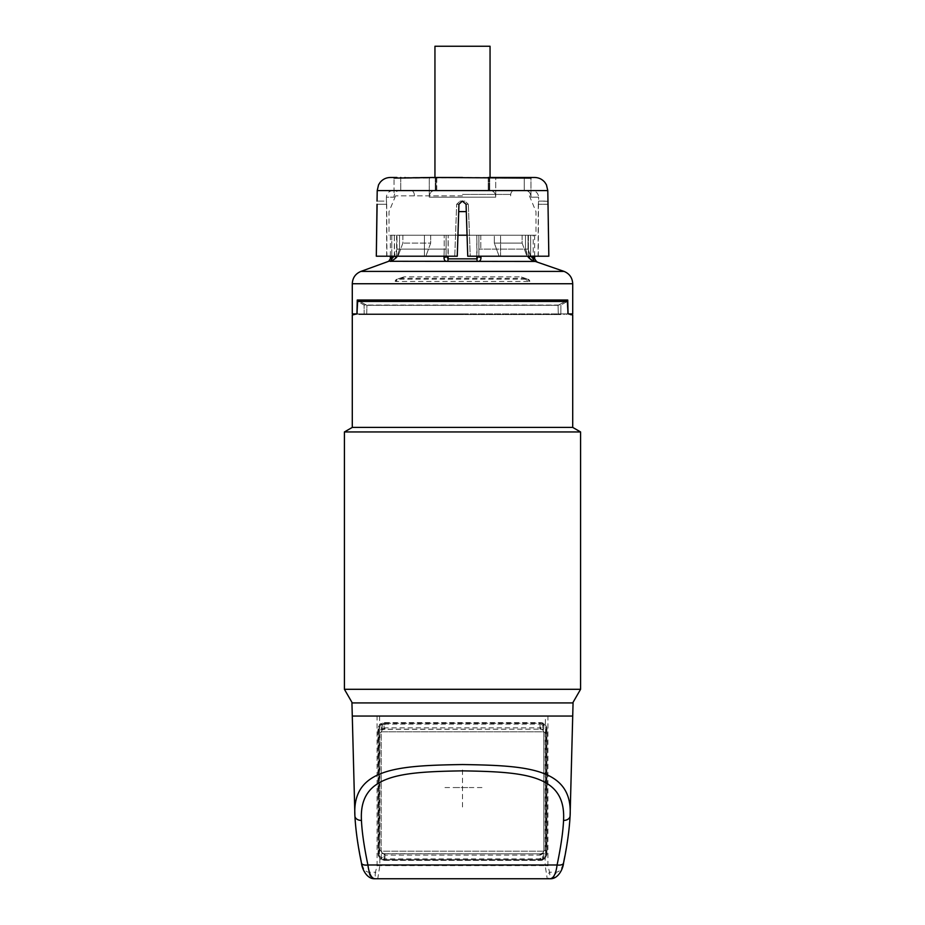 <?xml version="1.0" encoding="UTF-8"?>
<svg xmlns="http://www.w3.org/2000/svg" width="925" height="925" viewBox="0 0 925 925"><rect width="100%" height="100%" fill="white"/><g stroke="black" fill="none" stroke-linecap="round" stroke-linejoin="round"><path stroke-width="0.69" stroke-dasharray="4.62 3.47" d="M480.919 256.213L480.988 257.682A2.625 1.746 0 0 1 478.896 255.971L478.896 235.216L476.791 235.216L477.127 261.289L447.873 261.289C445.399 261.694 444.104 260.492 444.012 257.682L444.208 249.126L446.104 249.126L446.104 256.213A2.625 1.746 180 0 0 446.104 255.971A2.625 1.746 0 0 1 446.07 256.213L446.104 235.216L399.496 235.216L476.791 235.216L446.104 235.216L446.104 255.971L448.209 258.85L476.791 258.85L478.896 255.971A2.625 1.746 180 0 0 478.93 256.213L478.896 256.213M530.777 256.213L528.742 257.682L525.504 249.126L478.896 249.126L478.896 235.216L480.792 235.216L478.896 235.216L478.896 249.126L525.504 249.126L527.632 256.213M476.791 256.213L476.791 235.216L478.896 235.216L478.896 255.971M529.724 258.665L530.464 259.278M531.54 259.994L532.28 260.399M533.02 260.734L536.303 261.289M477.127 261.289C479.601 261.694 480.896 260.492 480.988 257.682M530.383 256.213L528.025 249.126L530.661 255.971L533.228 258.85A2.625 2.567 90 0 0 534.835 261.289M528.025 235.216L533.228 235.216L525.504 235.216L528.025 235.216L528.025 249.126L528.025 235.216M534.662 258.85L533.228 258.85L533.228 235.216L534.662 235.216L533.228 235.216L533.228 256.213M467.056 235.216L535.98 235.216L500.564 235.216L500.564 256.213L470.235 256.213L468.339 204.275L470.235 256.213L500.564 256.213L499.118 256.213L494.297 243.09L494.297 235.216L522.128 235.216L494.297 235.216L498.644 235.216L494.297 235.216L494.297 243.09L522.128 243.09L494.297 243.09L499.118 256.213L500.564 256.213L500.564 235.216L389.02 235.216L457.944 235.216M391.772 256.213L391.772 235.216L394.339 235.216L391.772 235.216L391.772 258.85L394.223 256.213M394.617 256.213L394.339 235.216L399.496 235.216L394.339 235.216L394.339 255.971L396.975 249.126L394.339 255.971L396.258 257.682L396.79 257.023M525.504 235.216L480.792 235.216L525.504 235.216L525.504 249.126L528.025 249.126L525.504 249.126L525.504 235.216M522.128 235.216L522.128 243.09L526.949 256.213L528.395 256.213L528.395 235.216L498.644 235.216L528.395 235.216L528.395 256.213L526.949 256.213L522.128 243.09L522.128 235.216M458.696 211.605L466.304 211.605M436.01 177.484L436.01 190.608L436.773 190.608L434.23 190.608L520.023 190.608L434.23 190.608L436.01 190.608L436.01 177.484L436.773 177.484L432.241 177.484L492.759 177.484L488.99 177.484L495.719 178.097L495.719 197.164L495.719 178.097L530.973 178.097L530.973 197.164L530.973 178.097L528.013 177.484L534.662 177.484M464.928 201.107L462.5 201.107L464.928 201.107L468.339 204.275L464.928 201.107L462.697 201.107L464.928 201.107M548.837 256.213L467.738 256.213L470.235 256.213L467.738 256.213L466.061 204.275L462.697 201.107L460.072 201.107L462.5 201.107L460.072 201.107L456.661 204.275L460.072 201.107L462.303 201.107L458.939 204.275L457.262 256.213L424.436 256.213L454.765 256.213L456.661 204.275L454.765 256.213L457.262 256.213L376.163 256.213M538.304 256.213L538.454 204.275L547.993 204.275M532.037 190.608L526.036 190.608L532.037 190.608C536.026 191.001 538.211 193.186 538.604 197.164L530.973 197.164C530.765 193.29 529.112 191.105 526.036 190.608L524.244 190.608L526.036 190.608C529.112 191.105 530.765 193.29 530.973 197.164L538.604 197.164L538.581 201.107L547.958 201.107L547.889 204.275L538.292 204.275L538.523 201.107L538.454 204.275M538.292 204.275L538.084 256.213M424.436 256.213L424.436 235.216L424.436 256.213L425.882 256.213L398.051 256.213L424.436 256.213M396.605 256.213L396.605 235.216L398.525 235.216L396.605 235.216L396.605 256.213L376.313 256.213L396.605 256.213M386.696 256.213L386.546 204.275L377.111 204.275L386.708 204.275L386.477 201.107L386.546 204.275M392.963 190.608C388.974 191.001 386.789 193.186 386.396 197.164L394.027 197.164C394.235 193.29 395.888 191.105 398.964 190.608L435.282 190.608L398.964 190.608C395.888 191.105 394.235 193.29 394.027 197.164L394.027 178.097L394.027 197.164L386.396 197.164L386.419 201.107L377.042 201.107L386.477 201.107M386.708 204.275L386.916 256.213M462.5 177.484L429.281 178.097L429.281 197.164L429.281 178.097L394.027 178.097L400.756 177.484L400.756 190.608L400.756 178.097M526.949 256.213L499.118 256.213L526.949 256.213M547.889 204.275L548.687 256.213M547.97 201.257L538.523 201.107M547.785 190.608L377.215 190.608M488.227 177.484L488.227 190.608L488.227 177.484L528.013 177.484M436.773 177.484L436.773 190.608L435.282 190.608L436.773 190.608L436.773 177.484L400.756 177.484M524.244 178.097L524.244 190.608L520.023 190.608L524.244 190.608L524.244 177.484M462.5 190.608L514.635 190.608L462.5 190.608M429.281 197.164C429.489 193.29 431.142 191.105 434.23 190.608C431.142 191.105 429.489 193.29 429.281 197.164L495.719 197.164C495.511 193.29 493.858 191.105 490.77 190.608C493.858 191.105 495.511 193.29 495.719 197.164L429.281 197.164M490.053 46.25L434.947 46.25M462.5 195.857L395.588 195.857L462.5 195.857M430.703 235.216L430.703 243.09L425.882 256.213L430.703 243.09L402.872 243.09L430.703 243.09L430.703 235.216M402.872 235.216L402.872 243.09L398.051 256.213L402.872 243.09L402.872 235.216M397.368 256.213L399.496 249.126L397.091 256.63M390.338 258.85L391.772 258.85A2.625 2.567 90 0 1 390.165 261.289L395.276 258.665M446.104 255.971L446.104 235.216L446.104 249.126L444.208 249.126L444.208 235.216L444.208 249.126L399.496 249.126L444.208 249.126L444.081 256.213M572.714 313.91L568.054 313.91L567.753 300.035L558.076 305.331L366.924 305.331L366.728 313.91L357.281 313.91L364.172 313.91L364.103 305.042L560.897 305.042L364.103 305.042L357.651 301.446L567.349 301.446L560.897 305.042L567.349 301.446L567.696 313.91L558.272 313.91L568.054 313.91M359.825 301.446L366.924 305.331L357.247 300.035L567.753 300.035M357.247 300.035L356.946 313.91L366.728 313.91L366.924 305.331L558.076 305.331L565.175 301.446M356.946 313.91L352.286 313.91M366.728 313.91L558.272 313.91L366.728 313.91M462.5 313.91L361.872 313.91L462.5 313.91M558.076 305.331L558.272 313.91L558.076 305.331M462.5 314.569L360.738 314.569L462.5 314.569M560.827 314.569L358.842 314.569L560.827 314.569M560.839 313.91L560.897 305.042L560.839 313.91L567.823 313.922L570.748 314.327L570.748 315.055L566.158 313.933C572.251 313.887 572.251 313.887 566.158 313.933L560.839 313.91M358.842 314.569L358.819 313.91L364.172 313.91L358.819 313.91L364.172 313.91L364.103 305.042L357.651 301.446L357.304 313.91L358.842 313.91C352.749 313.887 352.749 313.887 358.842 313.933L352.286 315.055M354.772 313.91L356.322 313.91M572.714 427.408L352.286 427.408M344.412 431.952L580.588 431.952M344.412 689.298L580.588 689.298M351.939 702.931L573.061 702.931M462.5 702.931L572.714 702.931L462.5 702.931M352.286 716.054L377.076 716.054L377.099 865.638L375.446 872.206L368.994 872.263C365.167 871.789 362.716 868.367 361.64 861.984C357.674 843.23 355.42 827.863 354.899 815.896M545.38 716.054L377.076 716.054L545.38 716.054L545.368 724.703A6.556 6.556 0 0 0 540.57 722.61L384.43 722.61A6.556 6.556 0 0 0 379.632 724.703L377.886 729.178L378.105 853.821A6.336 6.336 0 0 0 380.441 858.735L384.43 860.377A6.556 6.556 0 0 1 379.817 858.493L377.886 853.821M379.817 858.493L379.828 865.627L377.747 878.75C375.492 878.288 374.729 876.114 375.446 872.206A3.284 2.023 -151 0 0 378.233 874.391M570.101 815.896C569.58 827.852 567.326 843.218 563.348 861.996C562.284 868.378 559.833 871.801 556.006 872.263L549.554 872.206C550.271 876.114 549.508 878.288 547.253 878.75L545.172 865.627L377.099 865.638M572.714 716.054L547.924 716.054L547.901 865.638L549.554 872.206A3.284 2.023 -29 0 1 546.768 874.391M563.36 861.984A6.556 3.076 -169.4 0 1 563.533 863.06M361.467 863.06A6.556 3.076 169.4 0 1 361.64 861.984M545.368 724.703L547.114 729.178L547.114 853.821L545.183 858.493A6.556 6.556 0 0 1 540.57 860.377L384.43 860.377M547.114 729.178L546.895 729.178A6.336 6.336 0 0 0 544.559 724.263A1.307 0.798 -50.1 0 0 542.802 725.281L543.738 725.281L543.738 729.131A4.59 4.59 0 0 1 545.16 732.461L545.16 850.538A4.59 4.59 0 0 1 543.738 853.868L543.738 857.718A5.018 5.018 0 0 0 545.588 853.821L545.588 729.178A5.018 5.018 0 0 0 543.738 725.281L544.559 724.263L540.57 722.61M543.738 729.131L542.825 730.079A3.284 3.284 0 0 1 543.842 732.461L543.842 850.538A3.284 3.284 0 0 1 542.825 852.919L540.57 853.821L384.43 853.821A3.284 3.284 0 0 1 381.158 850.538L381.158 851.197L543.842 851.197L543.784 731.802A3.284 3.284 0 0 1 543.842 732.461L543.842 731.802L381.158 731.802L381.158 732.461A3.284 3.284 0 0 1 382.175 730.079L384.43 729.178L540.57 729.178L542.825 730.079A1.307 0.775 133.6 0 1 542.802 729.131L543.738 729.131M540.293 727.859L540.57 729.178L541.507 729.316A1.307 0.913 106.6 0 1 540.952 728.056L540.952 724.298L540.027 724.113L540.027 727.859L542.802 729.131L542.802 725.281L540.952 724.298A1.307 0.913 -74 0 1 542.223 723.026M384.973 722.795L384.973 724.113L381.262 725.281A5.018 5.018 0 0 0 379.412 729.178L379.412 853.821A5.018 5.018 0 0 0 381.262 857.718L381.262 853.868A4.59 4.59 0 0 1 379.84 850.538L379.84 732.461A4.59 4.59 0 0 1 381.262 729.131L384.973 727.859L384.973 724.113L540.027 724.113L540.027 722.795L384.43 722.795L380.441 724.263A6.336 6.336 0 0 0 378.105 729.178L377.886 729.178M384.708 855.128L384.43 853.821L382.175 852.919A1.307 0.775 -46.4 0 1 382.198 853.868L382.198 857.718A1.307 0.798 129.9 0 1 380.441 858.735L382.198 857.718L384.973 858.886L384.973 855.128L381.262 853.868L382.175 852.919A3.284 3.284 0 0 1 381.158 850.538L381.158 732.461A3.284 3.284 0 0 1 381.216 731.802L543.784 731.802A3.284 3.284 0 0 0 540.57 729.178L383.493 729.316A1.307 0.913 73.4 0 0 384.048 728.056L384.048 724.298A1.307 0.913 -106 0 0 382.777 723.026M382.198 729.131A1.307 0.775 46.4 0 1 382.175 730.079L381.262 729.131L381.262 725.281L380.441 724.263A1.307 0.798 -129.9 0 1 382.198 725.281L382.198 729.131M384.708 858.886L384.43 860.192L384.973 858.886L540.027 858.886L540.027 855.128L542.802 853.868A1.307 0.775 -133.6 0 1 542.825 852.919L543.738 853.868L542.802 853.868L542.802 857.718L544.559 858.735A6.336 6.336 0 0 0 546.895 853.821L546.895 729.178L545.588 729.178M542.802 857.718A1.307 0.798 50.1 0 0 544.559 858.735L542.223 859.961A1.307 0.913 74 0 1 540.952 858.701L542.802 857.718M384.708 727.859L384.43 729.178A3.284 3.284 0 0 0 381.216 731.802L381.158 851.197L543.842 851.197L543.842 850.538A3.284 3.284 0 0 1 540.57 853.821L541.507 853.683A1.307 0.913 -106.6 0 0 540.952 854.943L540.57 860.192L542.223 859.961M382.777 859.961A1.307 0.913 106 0 0 384.048 858.701L384.048 854.943A1.307 0.913 -73.4 0 0 383.493 853.683L540.57 853.821L540.293 855.128M378.857 853.162L378.857 729.837A6.556 6.556 0 0 1 385.413 723.269A6.556 6.556 0 0 0 378.857 729.837L378.857 853.162A6.556 6.556 0 0 0 385.413 859.73A6.556 6.556 0 0 1 378.857 853.162M385.413 723.269L539.587 723.269A6.556 6.556 0 0 1 546.143 729.837A6.556 6.556 0 0 0 539.587 723.269L385.413 723.269M546.143 729.837L546.143 853.162A6.556 6.556 0 0 1 539.587 859.73A6.556 6.556 0 0 0 546.143 853.162L546.143 729.837M539.587 859.73L385.413 859.73L539.587 859.73M566.158 314.569L566.181 313.91L567.696 313.91L572.714 315.055M568.678 313.91L570.228 313.91M401.693 278.321L404.19 276.853L520.81 276.853L528.059 279.223L520.81 276.853L529.424 281.454L395.576 281.454L401.693 278.321L523.307 278.321M403.589 277.014L396.941 279.223L403.589 277.014M397.172 279.188L395.576 281.454A2.625 2.197 90 0 1 397.172 279.188L527.828 279.188A2.625 2.197 -90 0 1 529.424 281.454L527.828 279.188M462.5 807.005L462.5 768.12M481.971 787.557L443.087 787.557M467.749 787.557L457.251 787.557M447.873 261.289L448.209 235.216L448.209 256.213M536.731 261.451L388.269 261.451M530.661 255.971L530.661 235.216L530.661 255.971M468.339 204.275L466.061 204.275L468.339 204.275M456.661 204.275L458.939 204.275L456.661 204.275M404.977 177.484L404.977 178.097M435.282 177.484L435.282 190.608L435.282 177.484M488.99 177.484L488.99 190.608L488.99 177.484M489.718 177.484L489.718 190.608L489.718 177.484M520.023 177.484L520.023 178.097M462.5 194.412L510.704 194.412L462.5 194.412M396.975 249.126L396.975 235.216L396.975 249.126L399.496 249.126L399.496 235.216L399.496 249.126L396.975 249.126M390.165 261.289L388.697 261.289M480.792 235.216L480.792 249.126L480.792 235.216M360.923 271.407L564.077 271.407M352.286 283.732L572.714 283.732M379.62 716.054L379.632 724.703M550.097 878.75A6.556 5.908 90 0 0 556.006 872.263M547.901 865.638L545.172 865.627L545.183 858.493M368.994 872.263A6.556 5.908 -90 0 0 374.903 878.75M545.16 732.461L543.842 732.461M384.973 729.178L384.973 727.859L540.027 727.859L540.027 729.178M540.293 724.113L540.027 722.795M384.708 724.113L384.43 722.61M379.84 732.461L381.158 732.461M379.84 850.538L381.158 850.538M379.412 853.821L378.105 853.821L378.105 729.178L379.412 729.178M547.114 853.821L545.588 853.821M545.16 850.538L543.842 850.538M540.027 853.821L540.027 855.128L384.973 855.128L384.973 853.821M384.973 860.192L540.57 860.377M540.027 860.192L540.293 858.886M534.662 235.216L534.662 256.213M529.412 195.857L535.98 211.605L535.98 235.216M510.646 195.857L510.704 194.412C510.97 192.111 512.288 190.839 514.635 190.608M414.354 195.857L414.296 194.412C414.03 192.111 412.712 190.839 410.365 190.608M395.588 195.857L389.02 211.605L389.02 235.216M390.338 235.216L390.338 256.213M361.872 313.91L360.738 314.569M563.128 313.91L564.262 314.569M529.828 281.304A2.625 2.625 0 0 0 528.059 279.223M396.941 279.223A2.625 2.625 0 0 0 395.172 281.304"/><path stroke-width="1.39" d="M478.884 256.63L478.896 256.213A2.625 1.746 180 0 0 480.988 257.682C480.896 260.492 479.601 261.694 477.127 261.289L476.791 256.213M478.896 255.971L476.791 258.85L448.209 258.85L446.104 255.971M480.977 257.451L480.919 256.213M528.799 257.74L529.724 258.665M530.464 259.278L531.54 259.994M532.28 260.399L533.02 260.734M527.632 256.213L528.742 257.682C532.199 260.492 534.234 261.694 534.835 261.289L564.077 271.407L360.923 271.407C355.466 273.707 352.587 277.824 352.286 283.732L352.286 313.91L356.946 313.91L357.247 300.035L359.825 301.446M536.303 261.289L534.662 258.85L533.228 258.85L530.661 255.971M530.383 256.213L528.742 257.682M467.056 235.216L457.944 235.216M466.304 211.605L458.696 211.605M436.01 177.484L394.027 178.097L432.241 177.484L530.973 178.097L528.013 177.484L534.662 177.484C538.859 177.577 542.293 179.242 544.964 182.491L546.444 184.838L547.785 190.608L547.97 201.257M377.111 204.275L376.313 256.213L457.262 256.213L458.939 204.275L462.303 201.107L466.061 204.275L467.738 256.213L548.837 256.213L547.958 201.107M547.785 190.608L377.215 190.608L377.042 201.107M377.007 204.275L376.313 256.213M528.013 177.484L524.244 177.484L524.244 178.097M488.227 177.484L524.244 177.484M396.987 177.484L390.338 177.484L396.987 177.484M462.5 177.484L436.773 177.484M434.947 177.484L434.947 46.25L490.053 46.25L490.053 177.484M394.339 255.971L391.772 258.85L390.338 258.85L390.338 256.213M448.209 256.213L447.873 261.289C445.399 261.694 444.104 260.492 444.012 257.682A2.625 1.746 0 0 0 446.07 256.213A2.625 1.746 180 0 1 444.023 257.682L444.081 256.213M394.617 256.213L396.258 257.682C392.801 260.492 390.766 261.694 390.165 261.289L536.731 261.451M396.258 257.682L397.368 256.213M565.175 301.446L567.753 300.035L568.054 313.91L572.714 313.91L572.714 283.732L352.286 283.732M567.753 300.035L357.247 300.035M568.054 313.91L567.349 301.446L357.651 301.446L356.946 313.91M356.322 313.91L352.286 315.055L354.772 313.91M570.228 313.91L572.714 315.055L568.678 313.91M352.286 315.055L352.286 427.408L572.714 427.408L580.588 431.952L580.588 689.298L344.412 689.298L344.412 431.952L580.588 431.952M354.899 815.896L352.286 716.054L572.714 716.054L570.101 815.896L573.061 702.931L351.939 702.931L354.899 815.896C351.916 767.935 398.386 765.565 462.5 764.547C526.614 765.565 573.095 767.947 570.101 815.896A6.556 4.706 -178.5 0 1 563.545 820.429C563.059 831.795 560.908 846.641 557.093 864.979C555.96 873.709 553.636 878.299 550.097 878.75L374.903 878.75L550.097 878.75C558.735 879.143 563.313 867.673 563.533 863.06A6.556 3.076 -169.4 0 1 557.093 864.979L367.907 864.979A6.556 3.076 169.4 0 1 361.467 863.06L361.467 863.06C357.871 845.843 355.686 830.118 354.899 815.896A6.556 4.706 -1.5 0 0 361.455 820.429C358.808 774.688 400.259 771.878 462.5 770.86C524.741 771.878 566.192 774.688 563.545 820.429M547.253 878.75L377.747 878.75L547.253 878.75M361.467 863.06C361.756 867.754 366.277 879.201 374.903 878.75L374.903 878.75C371.364 878.299 369.04 873.709 367.907 864.979C364.092 846.641 361.941 831.783 361.455 820.429M447.873 261.289L477.127 261.289M533.228 256.213L533.228 258.85A2.625 2.567 -90 0 0 534.835 261.289M400.756 177.484L400.756 178.097M520.023 177.484L520.023 178.097M404.977 177.484L404.977 178.097M390.165 261.289A2.625 2.567 -90 0 0 391.772 258.85L391.772 256.213M534.662 256.213L534.662 258.85M377.215 190.608L378.556 184.838L380.036 182.491C382.707 179.242 386.141 177.577 390.338 177.484M388.697 261.289L390.338 258.85M388.269 261.451L360.923 271.407M564.077 271.407C569.534 273.707 572.413 277.824 572.714 283.732M572.714 315.055L572.714 427.408M352.286 427.408L344.412 431.952M352.286 702.931L344.412 689.298M563.533 863.06C567.129 845.843 569.314 830.118 570.101 815.896M572.714 702.931L580.588 689.298"/></g></svg>
